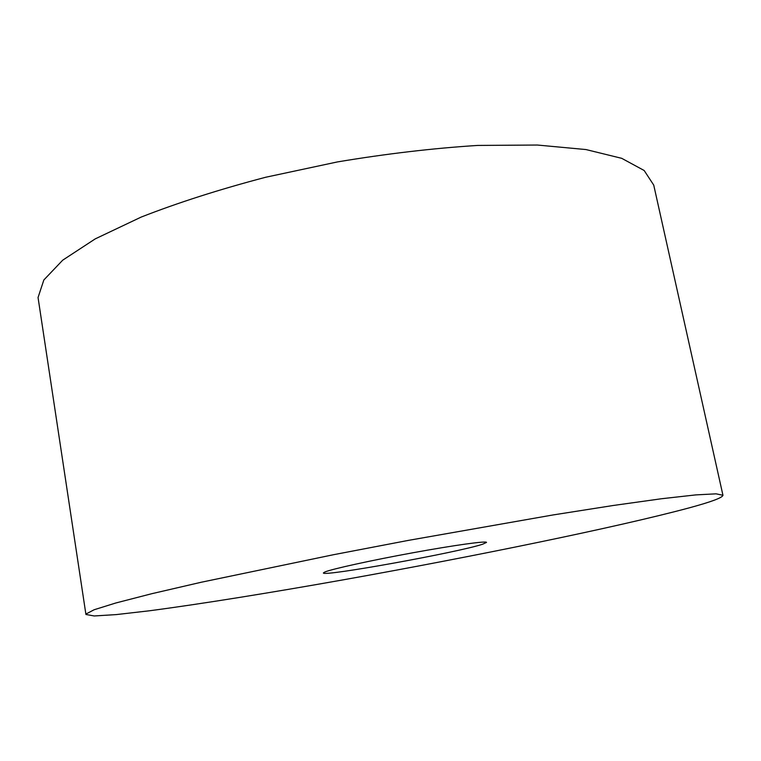 <?xml version="1.0" encoding="UTF-8"?>
<svg xmlns="http://www.w3.org/2000/svg" width="761" height="761" viewBox="0 0 761 761"><rect width="100%" height="100%" fill="white"/><g stroke="black" fill="none" stroke-linecap="round" stroke-linejoin="round"><path stroke-width="1.14" d="M482.674 544.201L486.526 542.403C486.707 540.729 454.479 545.161 413.014 552.743C371.587 560.296 332.11 568.971 324.937 571.958L323.396 572.938C322.131 577.028 458.531 552.334 482.674 544.201M86.041 613.994L85.926 614.479L94.202 615.963L116.262 614.593L149.327 610.798C201.17 603.958 271.277 592.638 345.37 579.454C474.588 556.329 617.666 527.097 689.247 507.853C711.354 501.851 722.589 497.656 722.95 495.268L716.091 493.832L695.839 494.897L661.518 498.74L613.395 505.466L553.038 514.95L408.543 540.358L333.413 554.731L201.304 582.232L151.705 593.723L115.843 602.978L94.155 609.742L86.041 613.994M722.95 495.268L653.737 185.104L644.167 170.502L621.737 158.336L585.97 149.556L537.361 145.037L477.604 145.437C433.066 148.262 386.35 153.751 337.437 161.922L265.675 177.256C219.51 189.394 178.007 202.664 141.185 217.075L95.258 238.868L62.706 260.176L43.843 279.981L38.05 297.513L85.926 614.479"/></g></svg>
